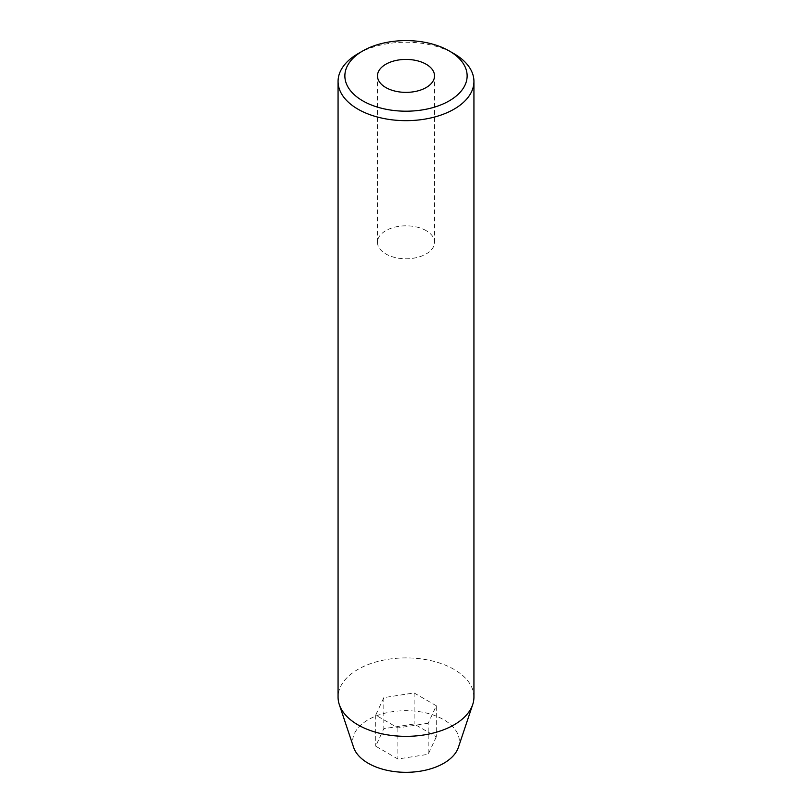 <?xml version="1.0" encoding="UTF-8"?>
<svg xmlns="http://www.w3.org/2000/svg" width="812" height="812" viewBox="0 0 812 812"><rect width="100%" height="100%" fill="white"/><g stroke="black" fill="none" stroke-linecap="round" stroke-linejoin="round"><path stroke-width="0.61" stroke-dasharray="4.06 3.04" d="M426.178 230.649A28.532 16.473 0 0 0 395.079 227.076A28.532 16.473 0 0 0 377.468 242.301A28.532 16.473 0 0 0 385.822 253.943A28.532 16.473 0 0 0 416.921 257.516A28.532 16.473 0 0 0 434.532 242.301A28.532 16.473 0 0 0 426.178 230.649M458.404 747.334A53.369 30.815 0 0 0 443.738 719.716A53.369 30.815 0 0 0 380.98 714.286A53.369 30.815 0 0 0 353.596 747.334M473.934 697.122A67.934 39.22 0 0 0 454.04 669.392A67.934 39.22 0 0 0 380.006 660.887A67.934 39.22 0 0 0 338.066 697.122M436.308 736.809L428.188 754.307L397.88 758.997L375.692 746.187L383.812 728.689L414.12 723.999L436.308 736.809L436.308 705.75L428.188 723.248L428.188 754.307M357.96 53.714A67.934 39.22 180 0 1 454.04 53.714M428.188 723.248L397.88 727.938L375.692 715.128L383.812 697.63L414.12 692.94L436.308 705.75M414.12 692.94L414.12 723.999M383.812 697.63L383.812 728.689M375.692 715.128L375.692 746.187M397.88 727.938L397.88 758.997M377.468 242.301L377.468 75.902M434.532 242.301L434.532 75.902"/><path stroke-width="1.22" d="M426.178 64.249A28.532 16.473 0 0 0 395.079 60.677A28.532 16.473 0 0 0 377.468 75.902A28.532 16.473 0 0 0 385.822 87.544A28.532 16.473 0 0 0 416.921 91.117A28.532 16.473 0 0 0 434.532 75.902A28.532 16.473 0 0 0 426.178 64.249M362.771 100.861A61.144 35.302 0 0 0 449.229 100.861A61.144 35.302 0 0 0 449.229 50.943L454.04 53.714A67.934 39.22 180 0 1 473.934 81.444A67.934 39.22 180 0 1 431.994 117.679A67.934 39.22 180 0 1 357.96 109.173A67.934 39.22 180 0 1 338.066 81.444A67.934 39.22 180 0 1 357.96 53.714L362.771 50.943A61.144 35.302 0 0 0 362.771 100.861M338.066 81.444L338.066 697.122A67.934 39.22 0 0 0 339.294 704.552L353.596 747.334A53.369 30.815 0 0 0 368.262 763.29A53.369 30.815 0 0 0 421.641 770.964A53.369 30.815 0 0 0 458.404 747.334L472.706 704.552A67.934 39.22 0 0 0 473.934 697.122L473.934 81.444M339.294 704.552A67.934 39.22 0 0 0 357.96 724.862A67.934 39.22 0 0 0 425.904 734.627A67.934 39.22 0 0 0 472.706 704.552M454.04 53.714L449.229 50.943A61.144 35.302 0 0 0 362.771 50.943"/></g></svg>
